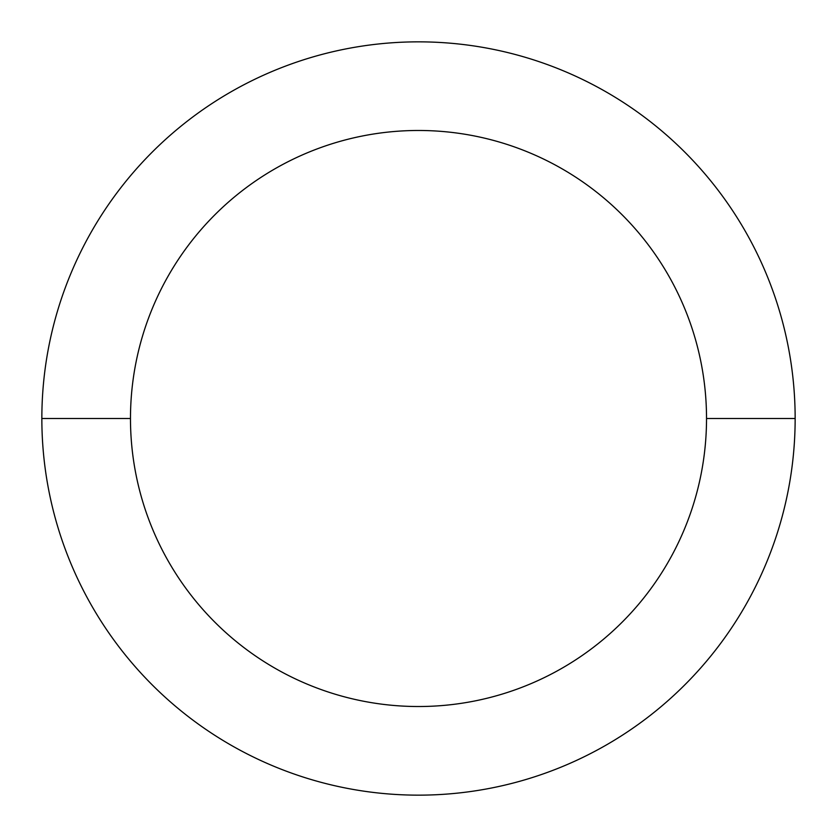 <?xml version="1.0" encoding="UTF-8"?>
<svg xmlns="http://www.w3.org/2000/svg" width="837" height="837" viewBox="0 0 837 837"><rect width="100%" height="100%" fill="white"/><g stroke="black" fill="none" stroke-linecap="round" stroke-linejoin="round"><path stroke-width="1.26" d="M41.85 418.5A376.65 376.65 0 0 1 418.5 41.85A376.65 376.65 0 0 1 795.15 418.5A376.65 376.65 0 0 1 418.5 795.15A376.65 376.65 0 0 1 41.85 418.5A376.65 376.65 0 0 0 418.5 795.15A376.65 376.65 0 0 0 795.15 418.5L706.522 418.5A288.022 288.022 0 0 0 418.5 130.478A288.022 288.022 0 0 0 130.478 418.5A288.022 288.022 0 0 0 418.5 706.522A288.022 288.022 0 0 0 706.522 418.5A288.022 288.022 0 0 1 418.5 706.522A288.022 288.022 0 0 1 130.478 418.5L41.85 418.5L130.478 418.5A288.022 288.022 0 0 1 418.5 130.478A288.022 288.022 0 0 1 706.522 418.5L795.15 418.5A376.65 376.65 0 0 0 418.5 41.85A376.65 376.65 0 0 0 41.85 418.5"/></g></svg>
